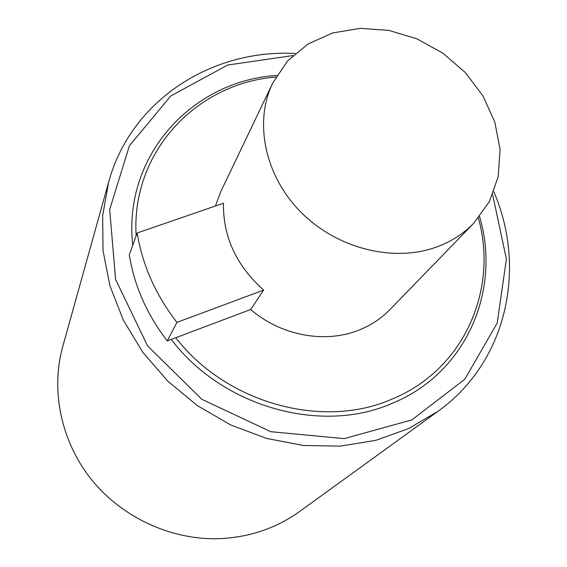 <?xml version="1.0" encoding="UTF-8"?>
<svg xmlns="http://www.w3.org/2000/svg" width="567" height="567" viewBox="0 0 567 567"><rect width="100%" height="100%" fill="white"/><g stroke="black" fill="none" stroke-linecap="round" stroke-linejoin="round"><path stroke-width="0.85" d="M167.272 340.916C146.952 314.522 134.294 285.846 129.304 254.888L137.171 232.98C142.43 265.101 155.677 294.904 176.911 322.389L167.272 340.916L250.671 309.518L263.612 290.098L176.911 322.389M263.612 290.098C236.34 265.618 222.951 236.673 223.469 203.262L137.171 232.98M215.417 206.034L220.747 191.738L272.642 83.221C253.697 122.408 264.902 176.358 301.516 212.767C338.031 249.253 395.121 262.925 437.979 246.503C451.92 241.159 463.841 233.398 473.743 223.228L489.364 201.625L498.251 176.493L500.044 149.426L494.807 122.054L482.978 95.943L465.316 72.548L442.855 53.156L416.88 38.832L388.813 30.384L360.215 28.35L332.723 32.943L307.966 44.02L287.476 61.08L272.642 83.221M473.743 223.228L389.99 309.561C381.329 318.463 371.002 325.295 359.017 330.072C325.189 343.815 280.92 335.714 250.671 309.518M175.777 337.712C226.424 403.392 322.914 429.63 391.882 399.147C463.99 369.833 498.528 289.716 478.392 218.061M275.874 77.069C196.721 83.172 130.927 151.779 136.151 235.837M171.262 339.413C222.498 407.248 321.652 434.641 392.329 403.265C466.528 373.015 501.377 290.013 479.59 216.601M276.831 75.439C192.574 80.507 122.678 155.585 132.735 245.341M292.863 55.587L227.728 65.021L170.823 95.915L129.404 145.804L109.679 209.549L115.59 279.425L147.576 345.92L201.866 399.324L270.792 431.7L344.254 438.617L411.833 419.906L464.77 379.28L497.181 323.119L506.402 259.034L492.645 194.672M493.807 191.781C527.041 268.248 507.061 362.029 437.908 411.358L408.523 428.624L375.616 440.396L340.193 446.13L303.395 445.492L266.483 438.39L230.741 424.974L197.444 405.674L167.782 381.152L142.799 352.284L123.323 320.128L109.955 285.839L103.038 250.628L102.655 215.68L108.644 182.135C130.906 100.161 211.923 48.868 295.173 53.496M108.644 182.135L62.753 346.508C50.477 390.628 61.038 441.828 91.833 480.008C122.748 518.075 172.106 540.479 220.039 538.65C249.884 537.19 276.427 528.125 299.681 511.448L437.908 411.358"/></g></svg>
